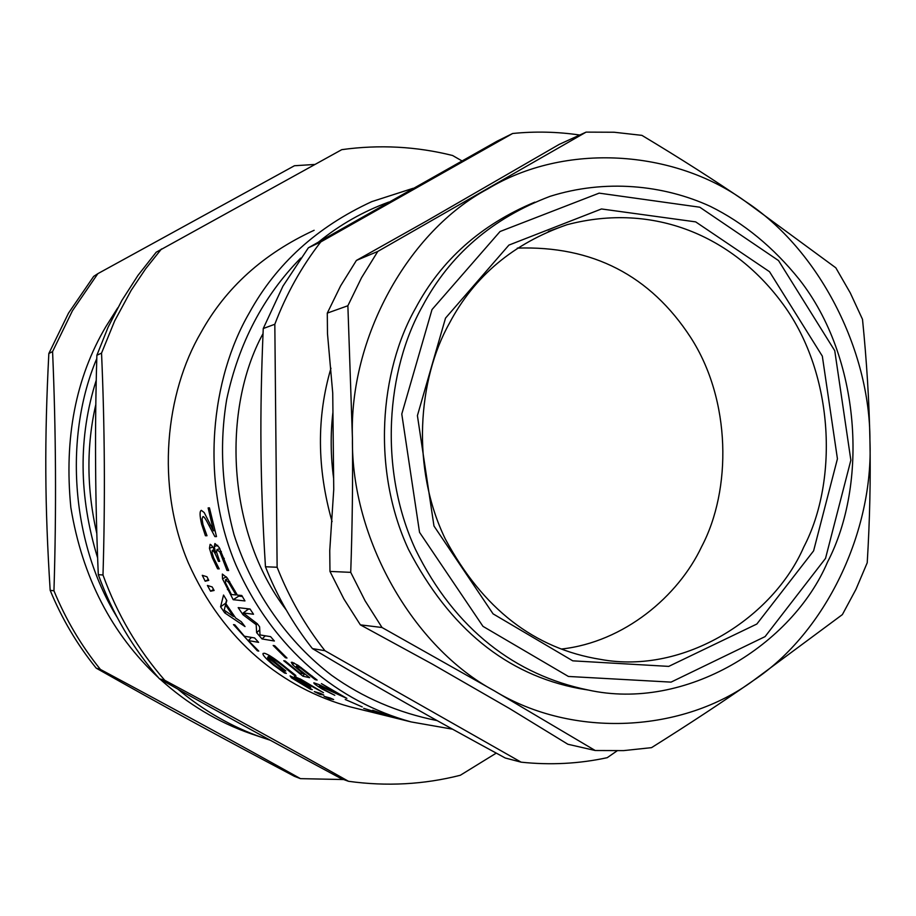 <?xml version="1.0" encoding="UTF-8"?>
<svg xmlns="http://www.w3.org/2000/svg" width="916" height="916" viewBox="0 0 916 916"><rect width="100%" height="100%" fill="white"/><g stroke="black" fill="none" stroke-linecap="round" stroke-linejoin="round"><path stroke-width="1.37" d="M517.288 248.11C592.446 245.591 650.223 275.361 690.653 337.42C731.357 400.361 731.678 489.808 701.633 546.657C678.309 596.179 624.22 642.082 561.451 649.043M263.029 333.596C221.706 409.12 226.504 532.139 286.204 609.896M344.256 667.466L380.999 688.843M617.063 750.868L607.228 757.681C579.026 763.772 550.333 765.261 521.135 762.169L505.254 758.001C432.134 718.396 378.411 687.973 312.402 648.585C292.948 623.933 277.296 596.659 265.457 566.764C260.133 481.175 259.537 414.971 263.247 328.535L282.952 286.147L308.371 247.812L497.079 141.19L512.628 133.496C535.093 131.228 557.466 131.744 579.725 135.03M312.402 648.585L324.928 650.703L521.135 762.169M512.628 133.496L320.737 241.961L308.371 247.812M263.247 328.535L274.823 324.253C286.261 294.07 301.57 266.648 320.737 241.961M274.823 324.253L277.124 567.244L265.457 566.764M324.928 650.703C305.12 625.559 289.181 597.747 277.124 567.244M332.061 521.628C316.936 468.179 316.57 417.043 330.962 368.221M827.514 562.092C868.265 484.06 861.109 357.984 799.256 279.403C773.344 247.228 743.678 222.886 710.278 206.352C663.264 184.734 604.904 179.009 549.989 196.368C492.258 218.306 449.756 254.9 422.505 306.162C386.644 369.503 378.171 468.958 415.498 549.451C455.012 630.128 516.166 675.172 587.866 689.954C686.118 711.847 792.546 644.475 827.514 562.092M825.522 558.405L765.078 636.609L671.05 682.122L568.401 676.455L482.972 626.349L419.539 532.333L401.78 414.032L432.009 309.574L500.044 231.519L599.144 193.139L699.778 207.211L778.531 260.579L834.751 350.714L850.861 460.198L825.522 558.405M803.744 547.07C773.482 617.063 684.687 675.035 600.484 659.383C534.314 648.78 482.56 608.59 445.222 538.826C411.044 468.202 417.742 379.487 449.447 323.188C474.328 276.082 513.544 243.255 567.084 224.695C654.23 201.841 732.296 236.66 781.027 301.501C833.892 370.614 839.148 479.583 803.744 547.07M813.603 550.86L837.43 458.824L822.328 356.141L769.532 271.72L695.668 221.878L601.468 208.963L508.918 245.087L445.52 318.115L417.41 415.635L433.978 526.024L493.071 613.857L572.775 660.837L668.737 666.39L756.845 624.025L813.603 550.86M534.784 202.161C480.9 224.683 441.123 260.098 415.44 308.429C379.877 371.186 371.472 469.668 408.467 549.382C449.47 628.399 506.456 674.806 579.416 688.58L588.53 690.08M595.228 750.513L567.874 744.25L509.765 708.675L432.455 664.169L360.366 624.861L382.018 627.506L494.182 690.744L595.228 750.513L623.544 750.616L651.528 747.651C689.015 724.144 722.987 701.759 753.421 680.496L842.388 614.59L855.968 589.309L867.223 562.756C869.799 520.082 870.704 479.286 869.937 440.367C869.192 401.437 866.708 361.087 862.506 319.34L850.288 292.937L835.827 267.815L745.074 201.176C714.137 180.005 679.752 158.067 641.91 135.362L614.121 132.236L586.103 132.122L377.793 251.431L356.404 260.43L427.108 220.699L559.287 144.35L586.103 132.122M753.421 680.496C825.946 632.383 873.715 531.28 869.937 440.367C870.131 349.397 818.629 249.06 745.074 201.176C673.936 149.594 564.851 142.152 487.61 189.017C408.399 231.072 348.824 337.912 352.431 438.26C352.889 480.923 352.328 525.612 350.725 572.351L329.966 571.424L329.749 550.619L333.745 489.488L332.737 393.124L327.493 333.756L327.287 313.112L347.874 305.749L352.431 438.26C350.908 538.516 413.093 647.257 494.182 690.744C573.336 739.097 683.542 732.399 753.421 680.496M356.404 260.43L340.603 285.884L327.287 313.112M329.966 571.424L343.912 599.007L360.366 624.861M377.793 251.431L361.557 277.674L347.874 305.749M350.725 572.351L365.095 600.816L382.018 627.506M96.203 668.142L100.428 669.436C173.227 708.4 239.912 744.8 300.471 778.646L294.391 776.31C217.504 735.64 163.575 706.247 96.203 668.142C77.207 644.635 61.864 618.689 50.174 590.316C44.747 504.67 44.403 440.459 48.834 353.53L52.578 351.584L72.456 310.742L97.852 273.655L294.448 165.739L314.76 164.456M158.514 677.726C111.534 633.849 82.314 577.114 70.841 507.51C64.028 437.997 75.719 377.69 105.901 326.588L117.763 307.81M177.773 689.061C203.707 710.782 231.92 726.961 262.4 737.62L251.156 733.819C218.134 722.346 187.734 704.095 159.968 679.065M52.578 351.584C55.979 430.428 56.437 510.166 53.952 590.809L50.174 590.316M100.428 669.436C81.249 645.688 65.757 619.479 53.952 590.809M343.66 779.539L300.471 778.646M48.834 353.53L68.528 313.1L93.684 276.38L97.852 273.655M96.787 358.557C64.796 433.898 69.467 539.73 117.008 617.098M262.4 737.62L270.403 740.288M97.646 557.993C78.707 496.14 78.238 436.875 96.26 380.209M96.833 533.627C86.642 489.19 86.31 446.138 95.825 404.46M496.254 753.124L460.313 775.268C423.833 784.554 386.563 786.558 348.504 781.291L341.325 778.703C278.83 745.155 218.191 711.835 159.407 678.756C132.774 648.265 112.405 613.56 98.298 574.641C95.172 501.739 94.692 428.608 96.878 355.248L108.111 327.184L121.851 300.494L137.95 275.43L156.212 252.209L341.783 149.651C379.316 144.465 416.242 146.411 452.561 155.491L461.916 160.873M159.407 678.756L164.743 680.29C231.439 716.129 292.685 749.803 348.504 781.291M96.878 355.248L101.539 353.118L114.718 320.795L131.171 290.349L145.529 268.949L161.479 248.957M366.285 710.873L350.038 706.82C283.227 688.488 223.08 640.994 188.307 562.813C155.262 485.079 165.716 392.678 200.959 332.554C225.679 287.807 263.407 253.721 314.131 230.282M101.539 353.118C104.756 426.284 105.237 500.25 102.993 575.008L98.298 574.641M164.743 680.29C137.835 649.455 117.248 614.361 102.993 575.008M228.576 582.347L225.679 579.839L225.451 582.736L231.404 594.518L236.03 594.953L228.576 582.347L229.744 581.706M413.196 188.272L371.793 201.623C316.959 226.928 276.14 263.991 249.324 312.837C211.138 378.445 199.848 479.64 235.813 564.725C273.655 650.291 338.966 702.103 411.181 721.934L452.561 729.193M437.127 720.617C397.876 712.717 362.747 697.637 331.718 675.378C289.513 643.41 252.862 593.797 234.004 534.646C221.741 488.904 219.302 443.836 226.699 399.445C238.652 343.351 263.327 296.223 300.723 258.083M318.757 241.881C339.721 224.798 363.057 211.527 388.762 202.07M382.006 714.72L370.762 711.938M233.397 616.479L225.531 604.961L224.18 610.136L233.397 616.479L234.141 615.907M208.138 507.933L209.443 507.853L216.497 536.581L214.882 536.604L209.066 525.566C205.791 519.086 203.741 516.097 202.928 516.613L202.058 518.96L202.974 524.57L207.005 535.734L205.436 535.757L201.6 524.181C199.665 515.685 199.574 511.071 201.348 510.349L204.211 512.594L213.508 530.833L208.138 507.933M238.183 607.64L250.057 609.037L253.526 614.247L243.221 612.953L257.293 623.739L259.594 626.75L259.995 634.937L270.586 636.643L274.376 641.017L262.033 638.944L256.629 632.647L256.171 624.655L242.958 614.716L238.183 607.64M292.651 664.741L291.288 662.325L292.215 662.268L298.376 665.566L317.131 680.073L315.23 679.661L300.803 668.291L296.899 666.356L296.315 666.39L297.013 667.649L309.654 677.68L302.956 676.226L283.754 660.734L285.231 661.02L299.83 673.088L303.276 673.821L292.651 664.741L294.07 662.966M345.24 699.481L362.221 706.9L345.24 699.481M394.292 717.755L397.59 718.579M210.577 591.221L207.405 585.45L212.191 586.961L214.115 590.465L210.577 591.221L213.542 589.435M241.286 621.735L245.019 626.555L224.695 612.838L220.573 606.804L223.55 595.045L226.836 600.553L225.897 603.713L235.641 617.991L241.286 621.735M273.563 665.108C265.663 658.547 262.182 654.654 263.121 653.406L264.587 653.268C268.961 654.677 276.151 659.509 286.158 667.764L295.834 675.516L293.647 674.863L284.876 667.558C277.708 661.753 272.487 658.329 269.224 657.299L285.826 670.947L284.418 670.649L267.69 657.367C267.117 658.283 269.579 660.997 275.063 665.52L286.319 673.397L284.521 673.008L273.563 665.108L273.941 664.604M319.936 694.374L314.314 691.603L320.371 693.332L323.783 695.026L319.936 694.374L320.405 693.355M361.969 709.763L383.632 715.121L363.675 708.308L391.521 716.885L372.617 710.243L398.586 718.808L369.377 710.404L383.621 715.041M329.749 698.805L324.035 696.297L330.184 698.015L333.642 699.538L329.749 698.805L330.081 697.992M300.001 681.229L294.414 676.512L301.49 679.626L323.474 692.691L299.979 679.912L300.78 681.206L310.696 687.447L295.192 679.237L296.051 680.359L312.287 689.679L310.432 689.244L291.448 677.829L290.086 675.871L300.265 680.794M254.579 637.937L258.61 642.356L248.351 640.57L258.759 651.093L257.385 650.841L233.488 624.62L234.805 624.827L244.389 636.231L254.579 637.937M205.195 581.225L202.276 575.317L206.97 576.771L208.745 580.355L205.195 581.225L208.333 579.53M321.424 683.611L346.878 698.393L319.776 686.141L324.104 689.656L334.798 695.301L322.203 689.072C316.341 685.477 313.558 683.382 313.856 682.798L319.169 684.664L340.305 695.301L321.424 683.611M273.163 645.471L274.674 645.734L286.983 658.032L285.449 657.734L273.163 645.471M222.508 578.832L222.348 574.069L227.134 577.859L237.37 595.091L241.79 595.503L244.973 600.93L233.202 599.705L222.508 578.832L226.344 576.828M212.02 552.692L213.703 558.016L219.199 568.893L217.596 568.813L212.237 557.523L209.443 548.283L210.142 544.333C211.596 544.837 213.394 547.585 215.523 552.588L214.241 546.6L214.928 543.532L219.199 547.47L228.656 570.531L226.996 570.439L219.932 552.085L216.943 549.646L216.577 552.245L219.703 561.394L218.443 561.348L217.653 559.401C215.466 553.779 213.714 550.779 212.386 550.39L212.02 552.692M216.359 536.135L214.882 536.604M206.856 535.31L205.436 535.757M214.733 530.467L213.508 530.833M250.171 609.22L248.568 609.025L243.221 612.953M265.354 635.796L262.033 638.944M259.697 629.91L256.629 632.647M257.293 623.739L256.171 624.655M244.24 613.754L242.958 614.716M247.56 609.758L246.805 608.659M315.734 678.928L315.23 679.661M315.379 678.653L314.875 679.409M312.081 675.997L311.635 676.649M301.307 667.638L300.803 668.291M304.501 673.97L302.956 676.226M226.309 611.625L224.695 612.838M226.596 600.152L225.805 603.106L220.573 606.804M226.344 604.4L225.531 604.961M294.471 674.405L294.002 675.115M294.139 674.142L293.647 674.863M270.334 655.993L269.224 657.299M269.522 655.49L268.067 657.219M296.189 676.89L295.536 677.92M251.522 637.422L248.351 640.57M257.9 650.268L257.385 650.841M285.998 657.104L285.449 657.734M242.339 596.465L238.755 596.121L233.202 599.705M236.969 594.381L236.03 594.953M218.844 568.218L217.596 568.813M212.752 547.047L209.443 548.283M216.577 552.222L215.638 552.588M217.733 545.329L214.241 546.6M228.405 569.763L226.996 570.439M228.267 569.328L226.813 570.015M221.351 551.535L219.932 552.085M219.496 560.89L218.443 561.348M210.646 525.143L209.066 525.566M202.802 523.86L201.6 524.181M297.815 665.188L296.899 666.356M300.505 679.077L299.979 679.912M295.57 678.619L295.192 679.237M292.135 676.729L291.448 677.829M320.325 685.237L319.776 686.141M228.359 589.045L227.397 589.595M234.897 590.683L233.946 591.244M227.763 578.74L225.679 579.839M213.336 557.065L212.237 557.523M224.271 558.382L223.138 558.863M219.863 548.615L217.264 549.589M218.729 558.943L217.653 559.401M214.207 549.692L212.386 550.39M332.943 412.108C330.39 434.161 330.619 456.248 333.63 478.358M567.084 224.695L548.341 231.462M579.416 688.58L587.866 689.954M372.732 712.43L364.076 710.289M411.181 721.934L374.942 712.98M297.448 664.947L296.315 666.39M269.338 655.387L267.69 657.367M300.162 678.893L299.532 679.912M295.364 678.493L294.906 679.237M319.947 685.053L319.306 686.141M227.706 578.649L225.336 579.897M219.829 548.558L216.943 549.646M214.195 549.669L212.214 550.413"/></g></svg>

